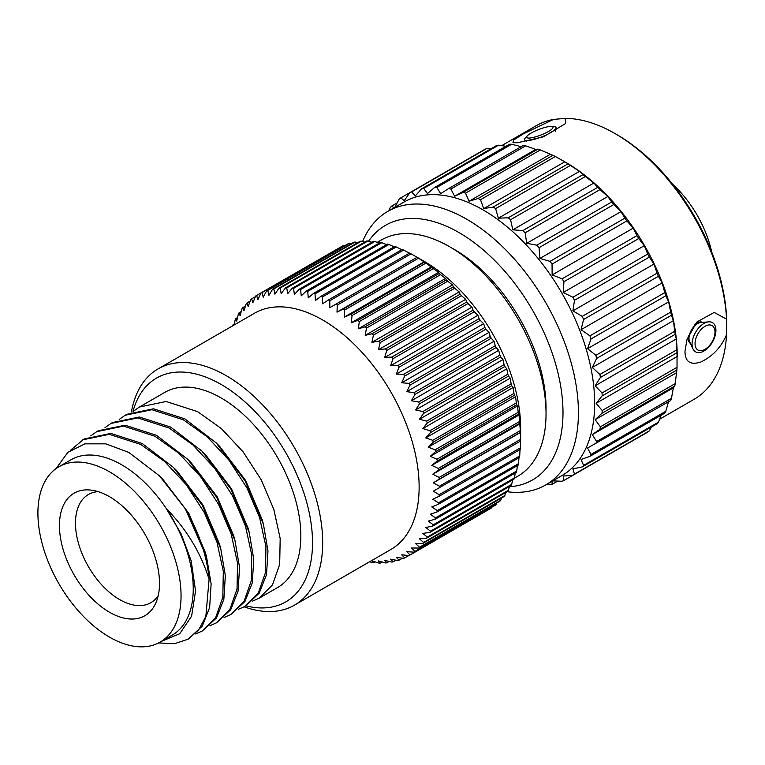 <?xml version="1.0" encoding="UTF-8"?>
<svg xmlns="http://www.w3.org/2000/svg" width="765" height="765" viewBox="0 0 765 765"><rect width="100%" height="100%" fill="white"/><g stroke="black" fill="none" stroke-linecap="round" stroke-linejoin="round"><path stroke-width="1.15" d="M726.75 324.685L726.549 334.688C721.204 347.32 712.569 356.452 700.635 362.103C690.202 365.316 684.991 361.663 684.981 351.145L687.037 339.344L696.877 322.008L714.137 312.436L726.549 319.148L726.75 324.685A155.066 89.524 -120 0 0 617.106 134.774L615.079 133.598A157.934 91.188 -120 0 0 565.163 118.374L565.536 123.567L543.284 136.878L517.475 142.749L512.952 142.711L513.583 140.071L523.394 133.818L553.516 119.416A157.934 91.188 -120 0 0 536.102 125.776L501.668 145.656M726.549 334.688A157.934 91.188 60 0 1 694.037 399.33L659.602 419.21M677.035 352.665L602.208 395.859L596.117 403.289L677.207 356.471L677.207 355.639A157.934 91.188 -120 0 0 677.207 355.629A157.934 91.188 -120 0 0 565.526 162.199L568.022 163.844A163.394 94.334 -120 0 1 570.441 165.422L579.478 171.37L583.026 174.602A163.394 94.334 -120 0 1 585.407 176.524L593.898 183.007L597.656 187.387A163.394 94.334 -120 0 1 599.961 189.615L607.821 196.5L611.684 201.998A163.394 94.334 -120 0 1 613.855 204.494L621.008 211.618L624.852 218.159A163.394 94.334 -120 0 1 626.87 220.884L633.229 228.113L636.939 235.62A163.394 94.334 -120 0 1 638.756 238.517L644.283 245.689L647.735 254.066A163.394 94.334 -120 0 1 649.332 257.088L653.979 264.049L657.058 273.182A163.394 94.334 -120 0 1 658.407 276.289L662.146 282.878L664.747 292.641A163.394 94.334 -120 0 1 665.827 295.768L668.648 301.859L670.676 312.11A163.394 94.334 -120 0 1 671.46 315.218L673.372 320.669L674.74 331.274A163.394 94.334 -120 0 1 675.218 334.286L676.241 338.972L676.872 349.777A163.394 94.334 -120 0 1 677.035 352.665L677.035 367.315A163.394 94.334 60 0 1 676.872 370.021L675.218 383.59A163.394 94.334 60 0 1 674.74 386.067L673.372 387.855L671.46 398.326A163.394 94.334 60 0 1 670.676 400.525L587.558 448.013L591.001 454.458A163.394 94.334 60 0 1 589.92 456.351L581.056 459.488L583.58 465.378A163.394 94.334 60 0 1 582.232 466.937L572.889 468.888L574.505 474.099A163.394 94.334 60 0 1 572.909 475.285L563.193 476.06L563.929 480.458A163.394 94.334 60 0 1 562.103 481.252L552.139 480.869L552.034 484.36A163.394 94.334 60 0 1 550.016 484.752L546.851 484.302M726.549 319.148A157.934 91.188 -120 0 0 615.079 133.598M553.516 119.416L565.163 118.374M702.691 322.381A12.202 7.048 120 0 0 694.744 324.58M688.395 335.672A12.202 7.048 120 0 0 688.175 338.053A12.202 7.048 -60 0 0 690.489 343.514M708.629 321.855L700.692 322.562A11.915 6.875 120 0 0 688.978 338.283A11.915 6.875 -60 0 0 689.648 341.687L693.004 348.916A16.868 9.735 -60 0 1 692.067 344.107A16.868 9.735 120 0 1 708.629 321.855A16.868 9.735 120 0 1 715.916 330.337A16.868 9.735 -60 0 1 706.353 349.347A16.868 9.735 -60 0 1 693.004 348.916M714.998 332.058A14.114 8.147 120 0 0 708.906 324.962A14.114 8.147 120 0 0 695.05 343.581A14.114 8.147 -60 0 0 695.834 347.606A14.114 8.147 -60 0 0 707.003 347.96A14.114 8.147 -60 0 0 714.998 332.058M554.156 126.674A16.868 3.567 158.8 0 1 556.078 127.918A16.868 3.567 158.8 0 1 545.579 135.252A16.868 3.567 158.8 0 1 528.385 140.483A16.868 3.567 -21.2 0 1 524.847 140.043A16.868 3.567 -21.2 0 1 525.421 137.815L527.343 135.797A14.114 2.984 -21.2 0 0 526.856 137.652A14.114 2.984 -21.2 0 0 529.82 138.025A14.114 2.984 158.8 0 0 544.202 133.645A14.114 2.984 158.8 0 0 552.99 127.516A14.114 2.984 158.8 0 0 551.374 126.474L554.156 126.674M551.374 126.474A14.114 2.984 158.8 0 0 549.777 126.502A14.114 2.984 -21.2 0 0 527.343 135.797M475.61 154.683L400.793 197.886L404.236 200.726L409.763 192.704L484.589 149.5A163.394 94.334 -120 0 1 486.416 148.706L490.843 148.859M423.676 188.41L498.503 145.207A163.394 94.334 -120 0 0 496.485 145.599L421.658 188.802A163.394 94.334 -120 0 1 423.676 188.41L427.52 193.545L434.663 187.425L509.49 144.231A163.394 94.334 -120 0 1 511.661 144.25L521.797 146.832M498.503 145.207L505.914 146.297M525.689 145.838A163.394 94.334 -120 0 0 523.394 145.407L448.567 188.611A163.394 94.334 -120 0 1 450.862 189.032L454.63 196.222L463.121 192.321L537.948 149.118L535.72 149.414L525.689 145.838L450.862 189.032M602.208 395.859A163.394 94.334 -120 0 0 602.045 392.971L595.151 385.79L600.391 377.489A163.394 94.334 -120 0 0 599.923 374.468L592.282 367.487L596.633 358.422A163.394 94.334 -120 0 0 595.859 355.314L587.558 348.677L591.001 338.972A163.394 94.334 -120 0 0 589.93 335.835L581.056 329.696L583.58 319.483A163.394 94.334 -120 0 0 582.232 316.375L572.889 310.867L574.505 300.291A163.394 94.334 -120 0 0 572.909 297.26L563.193 292.507L563.939 281.721A163.394 94.334 -120 0 0 562.112 278.814L552.139 274.931L552.043 264.088A163.394 94.334 -120 0 0 550.025 261.362L539.918 258.436L539.038 247.688A163.394 94.334 -120 0 0 536.858 245.192L526.731 243.318L525.134 232.818A163.394 94.334 -120 0 0 522.839 230.59L512.808 229.825L510.58 219.718A163.394 94.334 -120 0 0 508.199 217.796L498.388 218.188L495.615 208.625A163.394 94.334 -120 0 0 493.196 207.038L483.719 208.606L480.506 199.713A163.394 94.334 -120 0 0 478.087 198.498L469.05 201.243L465.503 193.143L540.329 149.95A163.394 94.334 -120 0 0 537.948 149.118M540.329 149.95L552.904 155.295A163.394 94.334 -120 0 1 555.333 156.509L564.809 161.788L483.719 208.606M602.045 392.971L676.872 349.777M465.503 193.143A163.394 94.334 -120 0 0 463.121 192.321M434.663 187.425A163.394 94.334 -120 0 1 436.844 187.444L440.707 193.65L448.567 188.611M409.763 192.704A163.394 94.334 -120 0 1 411.589 191.91L415.29 195.917L421.658 188.802M400.793 197.886A163.394 94.334 -120 0 0 399.187 199.063L394.539 207.889L391.46 206.234A163.394 94.334 -120 0 0 390.112 207.784L388.916 210.758M387.779 211.408A157.934 91.188 -120 0 1 509.48 253.722A157.934 91.188 -120 0 1 578.426 412.67A157.934 91.188 60 0 1 545.713 484.962L561.959 475.581A157.934 91.188 60 0 0 594.663 403.289A157.934 91.188 -120 0 0 525.727 244.351A157.934 91.188 -120 0 0 404.025 202.037L387.779 211.408A157.934 91.188 -120 0 0 362.591 241.52M596.117 403.289L602.208 410.518A163.394 94.334 60 0 1 602.045 413.215L595.151 419.679L600.391 426.793A163.394 94.334 60 0 1 599.923 429.27L592.282 434.673L596.633 441.52A163.394 94.334 60 0 1 595.859 443.729M552.034 484.36L557.675 481.109M563.929 480.458L647.726 432.082A163.394 94.334 60 0 0 649.332 430.896L574.505 474.099M651.417 426.985L649.332 430.896M582.232 466.937L657.058 423.734A163.394 94.334 60 0 0 658.397 422.184L583.58 465.378M661.17 415.223L658.397 422.184M589.92 456.351L664.747 413.157A163.394 94.334 60 0 0 665.818 411.264L591.001 454.458M668.648 401.204L665.818 411.264M596.633 441.52L671.46 398.326M592.282 434.673L673.372 387.855M599.923 429.27L674.74 386.067M600.391 426.793L675.218 383.59M595.151 419.679L676.241 372.861M602.045 413.215L676.872 370.021M602.208 410.518L677.035 367.315M391.46 206.234L397.102 202.974M411.589 191.91L486.416 148.706M436.844 187.444L511.661 144.25M454.63 196.222L535.72 149.414M469.05 201.243L550.14 154.425M478.087 198.498L552.904 155.295M480.506 199.713L555.333 156.509M493.196 207.038L568.022 163.844M495.615 208.625L570.441 165.422M498.388 218.188L579.478 171.37M508.199 217.796L583.026 174.602M510.58 219.718L585.407 176.524M512.808 229.825L593.898 183.007M522.839 230.59L597.656 187.387M525.134 232.818L599.961 189.615M526.731 243.318L607.821 196.5M536.858 245.192L611.684 201.998M539.038 247.688L613.855 204.494M539.918 258.436L621.008 211.618M550.025 261.362L624.852 218.159M552.043 264.088L626.87 220.884M552.139 274.931L633.229 228.113M562.112 278.814L636.939 235.62M563.939 281.721L638.756 238.517M563.193 292.507L644.283 245.689M572.909 297.26L647.735 254.066M574.505 300.291L649.332 257.088M572.889 310.867L653.979 264.049M582.232 316.375L657.058 273.182M583.58 319.483L658.407 276.289M581.056 329.696L662.146 282.878M589.93 335.835L664.747 292.641M591.001 338.972L665.827 295.768M587.558 348.677L668.648 301.859M595.859 355.314L670.676 312.11M596.633 358.422L671.46 315.218M592.282 367.487L673.372 320.669M599.923 374.468L674.74 331.274M600.391 377.489L675.218 334.286M595.151 385.79L676.241 338.972M545.713 484.962A157.934 91.188 60 0 1 507.061 491.723M509.318 486.741A147.023 84.886 60 0 0 562.992 412.67A147.023 84.886 -120 0 0 485.555 251.886A147.023 84.886 -120 0 0 368.606 241.214M514.357 478.202L517.79 476.222A136.399 78.747 -120 0 0 546.038 413.779L546.038 407.917A129.218 74.607 -120 0 0 454.668 249.658L449.591 246.722L454.668 249.658M546.038 413.779A136.399 78.747 -120 0 0 449.591 246.722L449.591 246.722A136.399 78.747 60 0 0 381.391 239.971L377.212 242.381M369.677 561.73L372.106 562.61A150.753 87.038 -120 0 0 373.435 562.753L371.905 560.812L378.924 563.107A150.753 87.038 -120 0 0 380.205 563.116L378.407 560.908L385.512 562.925A150.753 87.038 -120 0 0 386.755 562.82L384.661 560.343L391.852 562.084A150.753 87.038 -120 0 0 393.038 561.845L390.657 559.139L397.896 560.573A150.753 87.038 -120 0 0 399.024 560.2L396.356 557.293L403.633 558.402A150.753 87.038 -120 0 0 404.695 557.905L401.721 554.807L409.017 555.581A150.753 87.038 -120 0 0 410.011 554.969L406.741 551.699L414.037 552.139A150.753 87.038 -120 0 0 414.955 551.402L411.388 547.989L418.656 548.065A150.753 87.038 -120 0 0 419.497 547.214L415.644 543.695L422.854 543.399A150.753 87.038 -120 0 0 423.619 542.433L419.469 538.828L426.621 538.168A150.753 87.038 -120 0 0 427.291 537.087L422.863 533.415L429.93 532.373A150.753 87.038 -120 0 0 430.513 531.197L425.799 527.487L432.761 526.071A150.753 87.038 -120 0 0 433.248 524.8L428.276 521.07L435.103 519.272A150.753 87.038 -120 0 0 435.505 517.905L430.265 514.195L436.958 512.015A150.753 87.038 -120 0 0 437.255 510.571L431.766 506.899L438.297 504.336A150.753 87.038 -120 0 0 438.498 502.815L432.78 499.22L439.12 496.275A150.753 87.038 -120 0 0 439.225 494.687L433.277 491.178L520.649 440.984A150.753 87.038 -120 0 0 520.659 440.152L520.659 428.429A136.399 78.747 -120 0 0 424.212 261.381A136.399 78.747 -120 0 0 424.202 261.381L417.097 257.279L424.202 261.381M234.157 324.972L235.161 319.799A150.753 87.038 60 0 1 235.744 318.623L236.71 321.109L238.374 313.908A150.753 87.038 60 0 1 239.053 312.837L240.105 315.696L242.056 308.563A150.753 87.038 60 0 1 242.811 307.597L243.939 310.829L246.177 303.791A150.753 87.038 60 0 1 247.019 302.93L248.185 306.526L250.71 299.603A150.753 87.038 60 0 1 251.637 298.866L252.832 302.816L255.653 296.036A150.753 87.038 60 0 1 256.648 295.414L257.853 299.708L260.97 293.091A150.753 87.038 60 0 1 262.041 292.603L263.227 297.231L266.641 290.796A150.753 87.038 60 0 1 267.769 290.432L268.917 295.376L272.627 289.16A150.753 87.038 60 0 1 273.822 288.921L274.912 294.171L278.909 288.185A150.753 87.038 60 0 1 280.153 288.07L281.176 293.607L285.46 287.879A150.753 87.038 60 0 1 286.751 287.898L287.669 293.703L292.24 288.242A150.753 87.038 60 0 1 293.569 288.395L294.372 294.449L299.211 289.275A150.753 87.038 60 0 1 300.578 289.553L301.247 295.835L306.354 290.977A150.753 87.038 60 0 1 307.74 291.379L308.257 297.862L313.621 293.33A150.753 87.038 60 0 1 315.027 293.856L315.381 300.53L320.975 296.323A150.753 87.038 60 0 1 322.409 296.973L322.562 303.801L328.395 299.957A150.753 87.038 60 0 1 329.83 300.722L411.054 253.827L417.059 257.298A150.753 87.038 -120 0 1 418.493 258.188L424.479 262.127A150.753 87.038 -120 0 1 425.914 263.122L431.862 267.521A150.753 87.038 -120 0 1 433.267 268.63L438.632 272.321L439.148 273.459A150.753 87.038 -120 0 1 440.535 274.664L445.641 278.384L446.311 279.914A150.753 87.038 -120 0 1 447.678 281.214L452.517 284.934L453.32 286.846A150.753 87.038 -120 0 1 454.649 288.233L459.22 291.934L460.138 294.219A150.753 87.038 -120 0 1 461.429 295.692L465.713 299.335L466.736 302.012A150.753 87.038 -120 0 1 467.979 303.552L471.976 307.128L473.066 310.169A150.753 87.038 -120 0 1 474.262 311.785L477.972 315.257L479.12 318.67A150.753 87.038 -120 0 1 480.248 320.344L483.662 323.681L484.847 327.458A150.753 87.038 -120 0 1 485.918 329.18L489.036 332.364L490.241 336.495A150.753 87.038 -120 0 1 491.235 338.254L494.056 341.267L495.251 345.732A150.753 87.038 -120 0 1 496.179 347.53L498.704 350.341L499.87 355.132A150.753 87.038 -120 0 1 500.712 356.959L502.949 359.55L504.078 364.647A150.753 87.038 -120 0 1 504.833 366.492L506.784 368.835L507.836 374.238A150.753 87.038 -120 0 1 508.515 376.084L510.178 378.168L511.144 383.839A150.753 87.038 -120 0 1 511.728 385.694L513.114 387.492L513.975 393.42A150.753 87.038 -120 0 1 514.472 395.266L515.591 396.758L516.327 402.926A150.753 87.038 -120 0 1 516.719 404.752L517.58 405.938L518.173 412.316A150.753 87.038 -120 0 1 518.469 414.114L519.081 414.965L519.511 421.544A150.753 87.038 -120 0 1 519.712 423.303L520.343 430.561A150.753 87.038 -120 0 1 520.439 432.273L520.649 439.32A150.753 87.038 -120 0 1 520.659 440.152M520.592 440.774L520.439 447.793A150.753 87.038 -120 0 1 520.343 449.39L439.12 496.275M520.085 448.806L519.712 455.921A150.753 87.038 -120 0 1 519.511 457.451L438.297 504.336M518.976 457.757L518.469 463.676A150.753 87.038 -120 0 1 518.173 465.12L436.958 512.015M517.37 465.589L516.719 471.011A150.753 87.038 -120 0 1 516.327 472.378L435.103 519.272M515.237 473.009L514.472 477.905A150.753 87.038 -120 0 1 513.975 479.177L432.761 526.071M512.569 479.99L511.728 484.312A150.753 87.038 -120 0 1 511.144 485.488L429.93 532.373M509.375 486.511L508.515 490.202A150.753 87.038 -120 0 1 507.836 491.273L426.621 538.168M505.665 492.526L504.833 495.548A150.753 87.038 -120 0 1 504.078 496.514L422.854 543.399M501.448 498.025L500.712 500.32A150.753 87.038 -120 0 1 499.87 501.18L418.656 548.065M496.734 502.988L496.179 504.508A150.753 87.038 -120 0 1 495.251 505.244L414.037 552.139M491.522 507.396L491.235 508.075A150.753 87.038 -120 0 1 490.241 508.696L409.017 555.581M439.435 487.869A150.753 87.038 -120 0 0 439.435 486.215L520.649 439.32M329.83 300.722L329.791 307.683L335.835 304.193A150.753 87.038 -120 0 1 337.269 305.072L337.011 312.149L343.265 309.022A150.753 87.038 -120 0 1 344.69 310.016L344.202 317.169L350.638 314.415A150.753 87.038 -120 0 1 352.053 315.515L351.317 322.725L357.924 320.353A150.753 87.038 -120 0 1 359.32 321.558L358.336 328.797L365.096 326.808A150.753 87.038 -120 0 1 366.454 328.099L365.211 335.347L372.106 333.731A150.753 87.038 -120 0 1 373.435 335.118L371.905 342.338L378.924 341.114A150.753 87.038 -120 0 1 380.205 342.586L378.407 349.748L385.512 348.897A150.753 87.038 -120 0 1 386.755 350.447L384.661 357.532L391.852 357.064A150.753 87.038 -120 0 1 393.038 358.68L390.657 365.66L397.896 365.555A150.753 87.038 -120 0 1 399.024 367.229L396.356 374.085L403.633 374.343A150.753 87.038 -120 0 1 404.695 376.074L401.721 382.777L409.017 383.38A150.753 87.038 -120 0 1 410.011 385.149L406.741 391.68L414.037 392.627A150.753 87.038 -120 0 1 414.955 394.424L411.388 400.755L418.656 402.027A150.753 87.038 -120 0 1 419.497 403.853L415.644 409.954L422.854 411.541A150.753 87.038 -120 0 1 423.619 413.387L419.469 419.249L426.621 421.123A150.753 87.038 -120 0 1 427.291 422.978L422.863 428.572L429.93 430.733A150.753 87.038 -120 0 1 430.513 432.579L425.799 437.896L432.761 440.315A150.753 87.038 -120 0 1 433.248 442.151L428.276 447.171L435.103 449.82A150.753 87.038 -120 0 1 435.505 451.646L430.265 456.342L436.958 459.21A150.753 87.038 -120 0 1 437.255 461.008L431.766 465.378L438.297 468.438A150.753 87.038 -120 0 1 438.498 470.188L432.78 474.224L439.12 477.456A150.753 87.038 -120 0 1 439.225 479.167L433.277 482.839L439.435 486.215M390.877 549.49A136.399 78.747 -120 0 0 411.79 440.191A136.399 78.747 -120 0 0 322.687 319.99A136.399 78.747 60 0 0 254.487 313.239L158.039 368.921A136.399 78.747 60 0 1 226.23 375.672A136.399 78.747 -120 0 1 315.343 495.873A136.399 78.747 -120 0 1 294.429 605.172L390.877 549.49M232.531 325.909A150.753 87.038 60 0 1 232.914 324.934L233.153 325.555M328.395 299.957L409.619 253.062A150.753 87.038 60 0 1 411.054 253.827M322.409 296.973L403.624 250.088L409.877 253.397M320.975 296.323L402.199 249.438A150.753 87.038 60 0 1 403.624 250.088M315.027 293.856L396.251 246.961L401.788 249.667M313.621 293.33L394.836 246.435A150.753 87.038 60 0 1 396.251 246.961M307.74 291.379L388.964 244.484L394.176 246.818M306.354 290.977L387.568 244.083A150.753 87.038 60 0 1 388.964 244.484M300.578 289.553L381.792 242.668L386.621 244.628M299.211 289.275L380.435 242.39A150.753 87.038 60 0 1 381.792 242.668M293.569 288.395L374.783 241.501L379.182 243.107M292.24 288.242L373.454 241.358A150.753 87.038 60 0 1 374.783 241.501M286.751 287.898L367.965 241.004L371.867 242.266M285.46 287.879L366.684 240.985A150.753 87.038 60 0 1 367.965 241.004M280.153 288.07L361.376 241.185L364.714 242.123M278.909 288.185L360.133 241.291A150.753 87.038 60 0 1 361.376 241.185M273.822 288.921L355.036 242.027L357.743 242.677M272.627 289.16L353.851 242.266A150.753 87.038 60 0 1 355.036 242.027M267.769 290.432L348.993 243.538L350.982 243.93M266.641 290.796L347.865 243.901A150.753 87.038 60 0 1 348.993 243.538M262.041 292.603L343.255 245.708L344.432 245.881M260.97 293.091L342.194 246.196A150.753 87.038 60 0 1 343.255 245.708M256.648 295.414L338.12 248.549M251.637 298.866L255.367 296.705M247.019 302.93L250.155 301.123M242.811 307.597L245.441 306.086M239.053 312.837L241.224 311.584M235.744 318.623L237.513 317.599M232.914 324.934L234.32 324.111M335.835 304.193L417.059 257.298M337.269 305.072L418.493 258.188M337.011 312.149L424.326 261.735M343.265 309.022L424.479 262.127M344.69 310.016L425.914 263.122M344.202 317.169L431.508 266.755M350.638 314.415L431.862 267.521M352.053 315.515L433.267 268.63M351.317 322.725L438.632 272.321M357.924 320.353L439.148 273.459M359.32 321.558L440.535 274.664M358.336 328.797L445.641 278.384M365.096 326.808L446.311 279.914M366.454 328.099L447.678 281.214M365.211 335.347L452.517 284.934M372.106 333.731L453.32 286.846M373.435 335.118L454.649 288.233M371.905 342.338L459.22 291.934M378.924 341.114L460.138 294.219M380.205 342.586L461.429 295.692M378.407 349.748L465.713 299.335M385.512 348.897L466.736 302.012M386.755 350.447L467.979 303.552M384.661 357.532L471.976 307.128M391.852 357.064L473.066 310.169M393.038 358.68L474.262 311.785M390.657 365.66L477.972 315.257M397.896 365.555L479.12 318.67M399.024 367.229L480.248 320.344M396.356 374.085L483.662 323.681M403.633 374.343L484.847 327.458M404.695 376.074L485.918 329.18M401.721 382.777L489.036 332.364M409.017 383.38L490.241 336.495M410.011 385.149L491.235 338.254M406.741 391.68L494.056 341.267M414.037 392.627L495.251 345.732M414.955 394.424L496.179 347.53M411.388 400.755L498.704 350.341M418.656 402.027L499.87 355.132M419.497 403.853L500.712 356.959M415.644 409.954L502.949 359.55M422.854 411.541L504.078 364.647M423.619 413.387L504.833 366.492M419.469 419.249L506.784 368.835M426.621 421.123L507.836 374.238M427.291 422.978L508.515 376.084M422.863 428.572L510.178 378.168M429.93 430.733L511.144 383.839M430.513 432.579L511.728 385.694M425.799 437.896L513.114 387.492M432.761 440.315L513.975 393.42M433.248 442.151L514.472 395.266M428.276 447.171L515.591 396.758M435.103 449.82L516.327 402.926M435.505 451.646L516.719 404.752M430.265 456.342L517.58 405.938M436.958 459.21L518.173 412.316M437.255 461.008L518.469 414.114M431.766 465.378L519.081 414.965M438.297 468.438L519.511 421.544M438.498 470.188L519.712 423.303M432.78 474.224L520.085 423.81M439.12 477.456L520.343 430.561M439.225 479.167L520.439 432.273M433.277 482.839L520.592 432.426M439.225 494.687L520.439 447.793M438.498 502.815L519.712 455.921M437.255 510.571L518.469 463.676M435.505 517.905L516.719 471.011M433.248 524.8L514.472 477.905M430.513 531.197L511.728 484.312M427.291 537.087L508.515 490.202M423.619 542.433L504.833 495.548M419.497 547.214L500.712 500.32M414.955 551.402L496.179 504.508M410.011 554.969L491.235 508.075M404.695 557.905L408.768 555.562M399.024 560.2L402.457 558.23M393.038 561.845L395.907 560.181M386.755 562.82L389.146 561.433M380.205 563.116L382.175 561.988M373.435 562.753L375.022 561.835M131.398 412.039A136.399 78.747 60 0 1 158.039 368.921M244.159 606.827A136.399 78.747 -120 0 0 294.429 605.172M245.909 605.832A129.218 74.607 -120 0 0 311.671 527.812A129.218 74.607 -120 0 0 221.162 384.47A129.218 74.607 60 0 0 132.986 411.407M259.211 598.154L277.513 587.587A112.704 65.073 -120 0 0 294.783 497.269A112.704 65.073 -120 0 0 221.162 397.953A112.704 65.073 60 0 0 164.8 392.369L139.393 407.037L166.139 401.501L197.523 411.599L221.324 428.534L243.136 451.895L261.133 479.655L273.822 509.375L280.172 538.464L279.684 564.398L272.474 584.89L259.211 598.154L252.507 601.127M133.406 411.254L139.393 407.037M244.991 606.358L259.163 593.258L266.497 574.639L267.98 551.02L263.428 524.226L245.125 480.898L216.151 442.859L184.891 418.885L153.507 408.797L126.761 414.334L125.183 415.242L151.929 409.715L183.313 419.803L207.114 436.739L228.926 460.109L246.913 487.86L259.603 517.58L265.952 546.679L265.474 572.602L258.264 593.095L245.001 606.358L238.288 609.342M187.721 459.277L191.202 462.768L217.289 496.982L233.717 535.892L235.008 540.654L216.705 497.317L187.721 459.277L156.462 435.304L125.078 425.206L98.331 430.743L96.753 431.661L123.5 426.124L154.884 436.213L178.685 453.148L200.497 476.519L218.494 504.269L231.183 533.989L237.533 563.088L237.045 589.012L229.835 609.504L216.571 622.767L209.868 625.751M104.977 427.664L110.963 423.447L137.71 417.92L169.094 428.008L192.904 444.943L214.707 468.314L232.703 496.064L245.393 525.785L251.742 554.883L251.264 580.807L244.045 601.3L230.781 614.563L244.953 601.462L252.287 582.844L253.76 559.234L249.218 532.44L230.915 489.112L201.941 451.073L205.422 454.563L231.499 488.768L248.099 528.309M216.151 442.868L219.632 446.358L245.708 480.563L262.319 520.114M230.781 614.563L224.078 617.546M119.197 419.459L125.183 415.242M201.941 451.073L170.681 427.09L139.287 417.002L112.541 422.538L110.963 423.447M216.571 622.767L230.743 609.676L238.078 591.058L239.55 567.448L235.008 540.654M90.767 435.868L96.753 431.661M160.095 642.112A101.219 58.436 -120 0 0 175.606 561.003A101.219 58.436 -120 0 0 109.481 471.804A101.219 58.436 60 0 0 58.867 466.793A101.219 58.436 60 0 0 43.356 547.903A101.219 58.436 60 0 0 109.481 637.102A101.219 58.436 -120 0 0 160.095 642.112L172.278 635.084A101.219 58.436 -120 0 0 166.292 508.562L181.171 533.98L191.135 560.707M58.867 466.793L71.049 459.755A101.219 58.436 60 0 1 121.664 464.776A101.219 58.436 -120 0 1 166.292 508.562C186.67 529.399 200.937 552.99 209.084 579.354A112.704 65.073 -120 0 0 185.436 508.983L159.493 475.887L162.773 479.177L188.85 513.382L205.374 552.588M173.492 467.463L176.973 470.963L203.06 505.177L219.498 544.087L220.789 548.849L202.486 505.502L173.492 467.463L142.252 443.509L110.868 433.42L84.121 438.947L70.657 450.145M195.649 633.956L202.352 630.972L215.625 617.709L222.835 597.216L223.313 571.292L216.964 542.203L204.274 512.473L186.278 484.723L164.475 461.352L140.674 444.417L109.28 434.329L82.543 439.865M158.575 642.935L174.449 643.709L188.142 639.186L198.632 629.949L205.842 616.427L209.084 579.354M202.352 630.972L216.524 617.881L223.858 599.253L225.331 575.643L220.789 548.849M185.436 508.983L206.579 557.054L211.121 583.848L209.648 607.467L202.314 626.086L188.142 639.186M159.493 475.887L128.797 452.411L105.8 443.843L84.915 443.834L67.875 452.325L56.084 468.582M166.292 508.562L181.19 534.075L191.193 560.927L195.563 590.953L191.594 616.207L179.737 633.716L161.329 641.395M109.481 612.22A70.743 40.841 -120 0 0 156.213 602.045A70.743 40.841 -120 0 0 109.481 496.686A70.743 40.841 -120 0 0 91.628 490.183A70.743 40.841 -120 0 0 60.282 536.533A70.743 40.841 -120 0 0 109.481 612.22M98.111 491.637A62.453 36.06 60 0 0 88.405 494.506A62.453 36.06 60 0 0 78.833 544.546A62.453 36.06 60 0 0 119.636 599.588A62.453 36.06 -120 0 0 150.858 602.677A62.453 36.06 -120 0 0 158.192 595.715M711.689 251.953A81.119 46.837 -120 0 0 672.559 184.174M701.448 321.989L702.203 322.428M689.523 342.624L690.288 343.064M555.6 131.551L556.078 127.918M526.444 141.382L524.847 140.043M677.207 355.629L677.207 356.471M263.428 524.226L262.137 519.454M249.218 532.44L247.927 527.678M206.579 557.054L205.288 552.292"/></g></svg>
